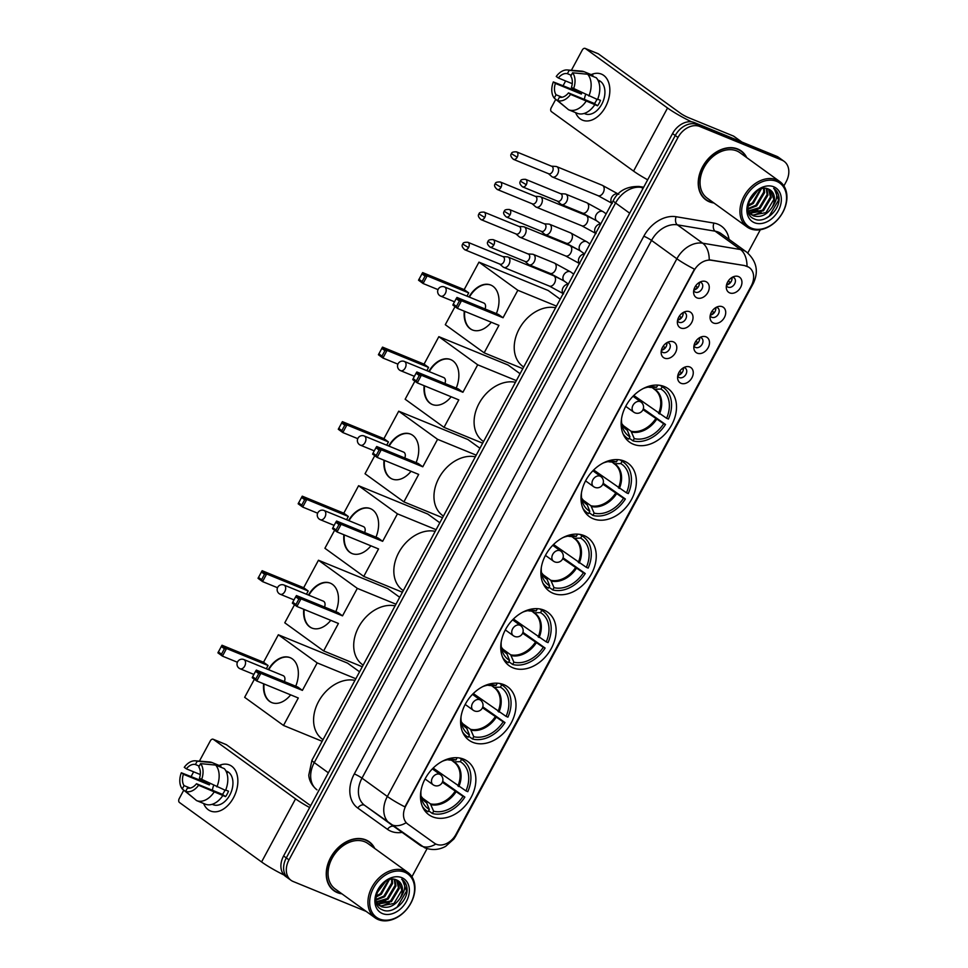 <?xml version="1.0" encoding="UTF-8"?>
<svg xmlns="http://www.w3.org/2000/svg" width="968" height="968" viewBox="0 0 968 968"><rect width="100%" height="100%" fill="white"/><g stroke="black" fill="none" stroke-linecap="round" stroke-linejoin="round"><path stroke-width="1.45" d="M503.832 684.654A32.972 24.466 125.9 0 0 466.842 701.57A32.972 24.466 125.9 0 0 468.972 740.205A32.972 24.466 125.9 0 0 472.783 742.323A32.972 24.466 125.9 0 0 509.773 725.407A32.972 24.466 125.9 0 0 507.643 686.772A32.972 24.466 125.9 0 0 503.832 684.654M624.215 461.083A32.972 24.466 125.9 0 0 587.225 477.998A32.972 24.466 125.9 0 0 589.355 516.622A32.972 24.466 125.9 0 0 593.166 518.739A32.972 24.466 125.9 0 0 630.144 501.835A32.972 24.466 125.9 0 0 628.026 463.2A32.972 24.466 125.9 0 0 624.215 461.083M584.091 535.606A32.972 24.466 125.9 0 0 547.101 552.522A32.972 24.466 125.9 0 0 549.219 591.145A32.972 24.466 125.9 0 0 553.043 593.275A32.972 24.466 125.9 0 0 590.02 576.359A32.972 24.466 125.9 0 0 587.903 537.724A32.972 24.466 125.9 0 0 584.091 535.606M543.956 610.13A32.972 24.466 125.9 0 0 506.978 627.046A32.972 24.466 125.9 0 0 509.095 665.669A32.972 24.466 125.9 0 0 512.907 667.799A32.972 24.466 125.9 0 0 549.897 650.883A32.972 24.466 125.9 0 0 547.779 612.248A32.972 24.466 125.9 0 0 543.956 610.13M463.708 759.178A32.972 24.466 125.9 0 0 426.719 776.094A32.972 24.466 125.9 0 0 428.836 814.729A32.972 24.466 125.9 0 0 432.66 816.847A32.972 24.466 125.9 0 0 469.637 799.931A32.972 24.466 125.9 0 0 467.52 761.296A32.972 24.466 125.9 0 0 463.708 759.178M664.338 386.559A32.972 24.466 125.9 0 0 627.361 403.474A32.972 24.466 125.9 0 0 629.478 442.098A32.972 24.466 125.9 0 0 633.29 444.215A32.972 24.466 125.9 0 0 670.279 427.311A32.972 24.466 125.9 0 0 668.15 388.676A32.972 24.466 125.9 0 0 664.338 386.559M680.806 328.031A9.329 6.921 -54.1 0 1 677.382 322.828A9.329 6.921 -54.1 0 1 685.562 311.527A9.329 6.921 -54.1 0 1 689.591 311.72A9.329 6.921 -54.1 0 1 691.684 322.538A9.329 6.921 -54.1 0 1 680.806 328.031M677.491 320.686A5.602 4.15 125.9 0 0 678.532 321.969A5.602 4.15 125.9 0 0 679.185 322.32A5.602 4.15 125.9 0 0 685.465 319.452A5.602 4.15 125.9 0 0 685.102 312.894A5.602 4.15 125.9 0 0 684.449 312.531A5.602 4.15 125.9 0 0 683.553 312.301M664.58 358.172A9.329 6.921 -54.1 0 1 661.156 352.969A9.329 6.921 -54.1 0 1 669.336 341.668A9.329 6.921 -54.1 0 1 673.365 341.849A9.329 6.921 -54.1 0 1 675.458 352.667A9.329 6.921 -54.1 0 1 664.58 358.172M661.265 350.815A5.602 4.15 125.9 0 0 662.306 352.098A5.602 4.15 125.9 0 0 662.959 352.461A5.602 4.15 125.9 0 0 669.239 349.593A5.602 4.15 125.9 0 0 668.876 343.035A5.602 4.15 125.9 0 0 668.222 342.672A5.602 4.15 125.9 0 0 667.327 342.442M697.033 297.902A9.329 6.921 -54.1 0 1 693.608 292.699A9.329 6.921 -54.1 0 1 701.788 281.385A9.329 6.921 -54.1 0 1 705.817 281.579A9.329 6.921 -54.1 0 1 707.91 292.397A9.329 6.921 -54.1 0 1 697.033 297.902M693.717 290.545A5.602 4.15 125.9 0 0 694.758 291.828A5.602 4.15 125.9 0 0 695.411 292.191A5.602 4.15 125.9 0 0 701.691 289.311A5.602 4.15 125.9 0 0 701.328 282.753A5.602 4.15 125.9 0 0 700.675 282.402A5.602 4.15 125.9 0 0 699.791 282.172M713.489 323.034A9.329 6.921 -54.1 0 1 710.064 317.831A9.329 6.921 -54.1 0 1 718.256 306.529A9.329 6.921 -54.1 0 1 722.273 306.711A9.329 6.921 -54.1 0 1 724.379 317.528A9.329 6.921 -54.1 0 1 713.489 323.034M710.185 315.677A5.602 4.15 125.9 0 0 711.226 316.959A5.602 4.15 125.9 0 0 711.867 317.322A5.602 4.15 125.9 0 0 718.147 314.455A5.602 4.15 125.9 0 0 717.784 307.897A5.602 4.15 125.9 0 0 717.143 307.534A5.602 4.15 125.9 0 0 716.247 307.304M697.262 353.175A9.329 6.921 -54.1 0 1 693.838 347.96A9.329 6.921 -54.1 0 1 702.03 336.658A9.329 6.921 -54.1 0 1 706.047 336.852A9.329 6.921 -54.1 0 1 708.153 347.669A9.329 6.921 -54.1 0 1 697.262 353.175M693.959 345.818A5.602 4.15 125.9 0 0 695 347.101A5.602 4.15 125.9 0 0 695.641 347.464A5.602 4.15 125.9 0 0 701.921 344.584A5.602 4.15 125.9 0 0 701.558 338.026A5.602 4.15 125.9 0 0 700.917 337.663A5.602 4.15 125.9 0 0 700.021 337.445M681.036 383.304A9.329 6.921 -54.1 0 1 677.612 378.101A9.329 6.921 -54.1 0 1 685.804 366.799A9.329 6.921 -54.1 0 1 689.821 366.981A9.329 6.921 -54.1 0 1 691.914 377.798A9.329 6.921 -54.1 0 1 681.036 383.304M677.733 375.959A5.602 4.15 125.9 0 0 678.762 377.23A5.602 4.15 125.9 0 0 679.415 377.593A5.602 4.15 125.9 0 0 685.695 374.725A5.602 4.15 125.9 0 0 685.332 368.167A5.602 4.15 125.9 0 0 684.691 367.804A5.602 4.15 125.9 0 0 683.795 367.574M729.715 292.893A9.329 6.921 -54.1 0 1 726.29 287.69A9.329 6.921 -54.1 0 1 734.482 276.388A9.329 6.921 -54.1 0 1 738.499 276.582A9.329 6.921 -54.1 0 1 740.605 287.399A9.329 6.921 -54.1 0 1 729.715 292.893M726.411 285.548A5.602 4.15 125.9 0 0 727.452 286.831A5.602 4.15 125.9 0 0 728.093 287.181A5.602 4.15 125.9 0 0 734.373 284.314A5.602 4.15 125.9 0 0 734.01 277.755A5.602 4.15 125.9 0 0 733.369 277.392A5.602 4.15 125.9 0 0 732.474 277.163M745.287 265.946A16.795 12.463 -54.1 0 1 747.441 266.563A16.795 12.463 -54.1 0 1 749.377 267.64A16.795 12.463 -54.1 0 1 751.204 286.032L455.964 834.355A16.795 12.463 -54.1 0 1 434.463 843.213L407.794 824.083A16.795 12.463 -54.1 0 1 407.758 824.058A16.795 12.463 -54.1 0 1 405.931 805.666L693.947 270.774A16.795 12.463 -54.1 0 1 711.383 260.259L744.803 265.595L748.808 267.228M731.965 277.453A5.602 4.15 -54.1 0 1 726.52 284.967M683.275 367.864A5.602 4.15 -54.1 0 1 677.842 375.378M699.501 337.735A5.602 4.15 -54.1 0 1 694.068 345.237M715.727 307.594A5.602 4.15 -54.1 0 1 710.294 315.108M699.271 282.462A5.602 4.15 -54.1 0 1 693.838 289.964M666.819 342.733A5.602 4.15 -54.1 0 1 661.386 350.247M683.045 312.591A5.602 4.15 -54.1 0 1 677.612 320.106M746.739 157.627A30.177 22.397 125.9 0 0 741.258 150.96A30.177 22.397 125.9 0 0 737.761 149.024A30.177 22.397 125.9 0 0 703.918 164.499A30.177 22.397 125.9 0 0 705.866 199.844A30.177 22.397 125.9 0 0 709.35 201.792A30.177 22.397 125.9 0 0 713.9 202.977M704.559 198.803A30.177 22.397 125.9 0 0 705.938 199.517M374.761 848.476A30.177 22.397 125.9 0 0 369.268 841.809A30.177 22.397 125.9 0 0 365.783 839.873A30.177 22.397 125.9 0 0 331.939 855.349A30.177 22.397 125.9 0 0 333.875 890.693A30.177 22.397 125.9 0 0 337.372 892.641A30.177 22.397 125.9 0 0 341.922 893.827M332.581 889.652A30.177 22.397 125.9 0 0 333.96 890.366M783.911 185.917L786.137 181.778A18.67 13.854 125.9 0 0 784.104 161.341L778.695 157.433A18.67 13.854 125.9 0 0 776.542 156.235L694.334 122.561A18.67 13.854 125.9 0 0 672.566 133.56L283.588 855.966L286.298 857.926A18.67 13.854 125.9 0 0 288.331 878.363A18.67 13.854 125.9 0 1 286.298 857.926L675.265 135.52L286.298 857.926L288.996 859.874A18.67 13.854 125.9 0 0 291.029 880.311A18.67 13.854 125.9 0 0 293.195 881.509L366.219 911.42M694.334 122.561L697.033 124.521A18.67 13.854 125.9 0 0 675.265 135.52A18.67 13.854 125.9 0 1 697.033 124.521L779.24 158.183L697.033 124.521L699.743 126.481A18.67 13.854 125.9 0 0 677.975 137.48L288.996 859.874M781.394 159.393A18.67 13.854 125.9 0 0 779.24 158.183A18.67 13.854 125.9 0 1 781.394 159.393M407.758 824.058L406.124 822.715A21.78 14.605 125.6 0 1 390.14 823.792A21.78 14.605 125.6 0 1 390.104 823.768A24.89 18.465 -54.1 0 1 390.056 823.732A24.89 18.465 -54.1 0 1 387.345 796.482A21.78 2.589 -151.7 0 0 404.914 806.876L694.455 269.164A21.78 2.589 28.3 0 1 676.874 258.771A24.89 18.465 -54.1 0 1 702.707 243.198A21.78 13.697 99.5 0 1 709.229 259.787L744.803 265.595M411.92 876.766L427.094 848.597M747.792 252.999L760.316 229.743M784.104 161.341A18.67 13.854 125.9 0 0 781.938 160.143L699.743 126.481M368.989 841.991A30.177 22.397 125.9 0 0 367.876 840.902M740.968 151.141A30.177 22.397 125.9 0 0 739.855 150.052M283.588 855.966A18.67 13.854 125.9 0 0 285.62 876.403L291.029 880.311M591.158 74.621A24.89 16.42 112.3 0 1 608.061 81.01A24.89 16.42 112.3 0 1 605.484 106.916A24.89 16.42 112.3 0 1 575.597 112.615A24.89 16.42 112.3 0 0 582.53 120.165A24.89 16.42 112.3 0 0 605.484 106.916A24.89 16.42 112.3 0 0 601.394 74.1A24.89 16.42 112.3 0 0 591.158 74.621M691.563 121.823A24.89 2.952 -151.7 0 1 667.545 108.005L585.434 48.557A3.11 2.057 -67.7 0 0 585.144 48.4A3.11 2.057 -67.7 0 0 582.276 50.058L571.386 70.289M647.665 179.806A24.89 2.952 -151.7 0 1 633.568 171.106L551.457 111.659A3.11 2.057 -67.7 0 1 551.228 107.714L555.741 99.353M576.674 91.161A24.89 16.42 112.3 0 1 576.928 90.532A24.89 16.42 112.3 0 0 576.674 91.161M563.303 85.293L565.639 80.973M597.813 53.627A3.11 2.057 112.3 0 1 598.127 53.712A3.11 2.057 112.3 0 1 598.418 53.881L680.528 113.317A6.219 0.738 28.3 0 0 688.224 117.539L733.466 136.065A3.11 2.311 -54.1 0 1 733.817 136.258L741.875 142.03M572.257 83.684L558.33 77.984A12.439 8.216 112.3 0 1 567.393 73.689L571.241 75.262M587.636 74.234L572.572 72.781L570.769 76.133A12.439 8.216 112.3 0 1 571.41 87.459L597.522 99.559A20.534 13.552 112.3 0 0 596.288 77.779L587.636 74.234A20.534 13.552 112.3 0 1 588.871 96.013M597.679 99.196L600.487 100.345A18.041 11.906 112.3 0 1 599.168 103.165A18.041 11.906 112.3 0 1 597.558 105.778L570.563 94.404L568.482 92.892L594.449 103.528A12.439 8.216 -67.7 0 0 596.131 100.962A12.439 8.216 -67.7 0 0 596.917 99.305M562.118 97.236L556.043 94.755L554.24 98.095A16.178 10.672 112.3 0 1 553.321 81.917L578.247 91.803A18.041 11.906 112.3 0 1 578.477 91.246M597.861 80.054L598.805 80.441A18.041 11.906 112.3 0 1 601.757 104.229A18.041 11.906 112.3 0 1 585.12 113.837L584.188 113.45M594.594 105.004A20.534 13.552 112.3 0 1 577.255 113.304A20.534 13.552 112.3 0 1 577.182 113.268L568.688 109.795M585.942 101.458A20.534 13.552 112.3 0 1 568.603 109.759A20.534 13.552 112.3 0 1 568.519 109.723L557.629 100.539L559.431 97.199A12.439 8.216 112.3 0 0 568.482 92.892M554.24 98.095L566.062 107.654M572.572 72.781A16.178 10.672 112.3 0 1 573.492 88.959M570.563 94.404A16.178 10.672 112.3 0 1 557.629 100.539M556.043 94.755A12.439 8.216 112.3 0 1 555.402 83.417L581.357 94.053A12.439 8.216 -67.7 0 1 581.841 92.795M553.321 81.917L555.402 83.417M598.067 80.453A18.041 11.906 112.3 0 1 599.422 81.76L598.49 81.373M592.743 75.262A20.534 13.552 112.3 0 1 592.827 75.298A20.534 13.552 112.3 0 1 592.912 75.335L584.249 71.789L569.196 70.337L567.393 73.689M592.44 76.206L592.912 75.335M558.33 77.984L556.249 76.484A16.178 10.672 112.3 0 1 567.381 69.962L581.441 71.112A20.534 13.552 112.3 0 1 584.176 71.753A20.534 13.552 112.3 0 1 584.249 71.789M567.381 69.962A16.178 10.672 112.3 0 1 569.196 70.337M584.406 99.414A12.439 8.216 112.3 0 1 585.664 94.549M578.247 91.803L581.357 94.053M594.449 103.528L597.558 105.778M751.507 228.158A26.753 19.856 125.9 0 0 782.713 212.379A26.753 19.856 125.9 0 0 776.699 181.367A26.753 19.856 125.9 0 0 745.505 197.145A26.753 19.856 125.9 0 0 751.507 228.158M750.248 228.751A27.999 20.776 125.9 0 0 781.648 214.388A27.999 20.776 125.9 0 0 779.845 181.597A27.999 20.776 125.9 0 0 776.614 179.794A27.999 20.776 125.9 0 0 745.215 194.157A27.999 20.776 125.9 0 0 747.006 226.948A27.999 20.776 125.9 0 0 750.248 228.751M779.845 181.597L739.975 152.726A27.999 20.776 125.9 0 0 736.745 150.923A27.999 20.776 125.9 0 0 705.333 165.286A27.999 20.776 125.9 0 0 707.136 198.089L747.006 226.948M746.231 157.252A29.863 22.155 125.9 0 0 741.077 151.214A29.863 22.155 125.9 0 0 737.616 149.29A29.863 22.155 125.9 0 0 704.123 164.608A29.863 22.155 125.9 0 0 706.047 199.602A29.863 22.155 125.9 0 0 709.496 201.513A29.863 22.155 125.9 0 0 713.38 202.602M769.064 189.341L771.315 197.581L763.437 210.782L749.776 213.299M772.198 207.225A15.561 11.543 125.9 0 0 770.504 190.188A15.561 11.543 125.9 0 0 768.713 189.196C754.725 182.105 738.85 213.262 754.217 218.889C764.236 224.31 780.184 210.213 779.058 197.883C778.623 193.539 776.82 190.357 773.65 188.349C778.139 193.14 777.655 199.432 772.198 207.225C766.837 215.017 760.509 217.873 753.225 215.779L748.276 211.109M770.467 190.164L773.855 199.42L765.966 212.609L752.378 215.174L750.914 214.4M751.325 214.714L748.615 212.319M757.121 190.986L749.026 201.622M755.633 192.1L749.728 199.868M761.259 188.966L753.298 203.437L748.01 206.184M760.364 189.28L752.451 202.832L748.119 205.24M764.321 188.397L764.563 192.692L756.673 205.881L747.998 209.257M763.619 188.457L763.716 192.088L755.826 205.276L747.949 208.568M766.862 188.591L767.939 195.137L760.049 208.338L748.494 211.508M766.269 188.482L767.092 194.532L759.215 207.721L748.252 211M768.544 189.123L770.467 196.976L762.59 210.165L749.426 212.887M773.771 186.812A20.534 15.234 125.9 0 0 749.825 198.912A20.534 15.234 125.9 0 0 754.435 222.713A20.534 15.234 125.9 0 0 778.381 210.613A20.534 15.234 125.9 0 0 773.771 186.812M774.327 188.796L773.65 188.349M774.376 188.833L778.575 200.158L769.1 216.287L764.95 218.804M761.175 212.234L753.068 215.428M757.799 209.79L749.692 212.984M757.581 190.684L748.821 202.239M621.565 418.491A28.495 21.139 125.9 0 0 622.279 426.319A28.495 21.139 125.9 0 0 629.938 436.822L627.3 430.252L625.304 428.437M643.321 408.762L665.5 424.48A31.109 23.087 125.9 0 1 633.024 440.888L629.224 438.141M623.077 433.93A31.109 23.087 125.9 0 0 627.191 438.141A31.109 23.087 125.9 0 0 628.704 439.121L629.938 436.822M633.024 440.888L634.27 438.589A28.495 21.139 125.9 0 0 663.673 423.73L665.5 424.48M657.792 385.107L656.606 387.297A28.495 21.139 125.9 0 0 650.907 386.776A28.495 21.139 125.9 0 0 643.248 388.531M663.673 423.73L642.982 409.658M622.46 425.025L631.051 431.244L634.27 438.589M648.197 387.091A24.684 18.319 125.9 0 1 650.363 387.43L656.606 387.297M555.584 307.763A34.219 25.398 125.9 0 0 519.465 328.43A34.219 25.398 125.9 0 0 522.889 366.461L523.676 367.029M660.273 385.397L662.173 386.764A31.109 23.087 125.9 0 1 663.685 387.744A31.109 23.087 125.9 0 1 668.428 419.035L666.601 418.285A28.495 21.139 125.9 0 0 660.938 389.063L662.173 386.764M633.798 395.452L666.601 418.285M660.938 389.063L654.683 389.209L651.706 387.406M659.486 413.977A24.684 18.319 125.9 0 0 654.683 389.209L653.836 388.942M491.296 322.235A24.273 16.008 112.3 0 1 472.36 329.943A24.273 16.008 112.3 0 1 464.277 311.164M438.02 289.626L423.076 283.503L418.539 280.224L422.641 272.601L464.18 289.613L478.966 262.147L548.191 290.497L560.206 299.197M522.793 368.663L484.145 352.836L445.292 324.704L455.021 306.626M468.948 296.946A24.273 16.008 112.3 0 1 490.752 285.04A24.273 16.008 112.3 0 1 496.366 313.596M464.18 289.613L468.706 292.893L466.963 296.135M484.145 352.836L498.931 325.369L457.404 308.356L452.879 305.077L453.266 304.121L456.448 306.42L457.404 308.356L461.506 300.733L459.376 300.975L456.448 306.42M503.033 317.746L498.508 314.467L456.969 297.454L461.506 300.733L503.033 317.746L517.832 290.279L478.966 262.147M517.832 290.279L556.479 306.106M422.641 272.601L427.166 275.88L468.706 292.893M421.866 273.823L425.049 276.122L427.166 275.88L423.076 283.503L422.121 281.567L425.049 276.122M418.938 279.268L422.121 281.567M459.376 300.975L456.194 298.676L453.266 304.121M456.969 297.454L456.194 298.676M485.016 308.949A4.973 3.279 -67.7 0 0 484.339 303.311A4.973 3.279 -67.7 0 0 483.879 303.057L444.506 286.939A4.973 3.279 112.3 0 1 444.965 287.193A4.973 3.279 112.3 0 1 445.316 293.498A4.973 3.279 112.3 0 1 440.73 296.147A4.973 3.279 112.3 0 1 440.271 295.893M472.578 330.027A24.273 16.008 112.3 0 1 470.569 328.878A24.273 16.008 112.3 0 1 464.7 311.345M469.371 297.128A24.273 16.008 112.3 0 1 490.97 285.124M581.429 493.014A28.495 21.139 125.9 0 0 582.155 500.843A28.495 21.139 125.9 0 0 589.814 511.346L587.177 504.776L585.168 502.961M603.185 483.286L625.364 499.004A31.109 23.087 125.9 0 1 592.9 515.412L589.101 512.665M582.954 508.454A31.109 23.087 125.9 0 0 587.068 512.665A31.109 23.087 125.9 0 0 588.58 513.645L589.814 511.346M592.9 515.412L594.134 513.125A28.495 21.139 125.9 0 0 623.537 498.254L625.364 499.004M617.657 459.631L616.483 461.821A28.495 21.139 125.9 0 0 610.784 461.3A28.495 21.139 125.9 0 0 603.125 463.055M623.537 498.254L602.858 484.181M582.325 499.548L590.928 505.768L594.134 513.125M608.073 461.615A24.684 18.319 125.9 0 1 610.227 461.954L616.483 461.821M515.46 382.287A34.219 25.398 125.9 0 0 479.341 402.954A34.219 25.398 125.9 0 0 482.754 440.997L483.54 441.565M620.149 459.921L622.049 461.288A31.109 23.087 125.9 0 1 623.549 462.268A31.109 23.087 125.9 0 1 628.305 493.559L626.477 492.821A28.495 21.139 125.9 0 0 620.803 463.587L622.049 461.288M593.674 469.976L626.477 492.821M620.803 463.587L614.559 463.732L611.57 461.93M619.363 488.501A24.684 18.319 125.9 0 0 614.559 463.732L613.7 463.466M451.173 396.759A24.273 16.008 112.3 0 1 432.236 404.467A24.273 16.008 112.3 0 1 424.141 385.688M397.896 364.149L382.941 358.027L378.415 354.748L382.517 347.125L424.057 364.137L438.843 336.67L508.067 365.021L520.07 373.721M482.669 443.187L444.022 427.36L405.156 399.227L414.897 381.15M428.812 371.47A24.273 16.008 112.3 0 1 450.628 359.564A24.273 16.008 112.3 0 1 456.231 388.12M424.057 364.137L428.582 367.416L426.84 370.659M444.022 427.36L458.808 399.893L417.269 382.88L412.743 379.601L413.142 378.645L416.313 380.944L417.269 382.88L421.37 375.257L419.253 375.511L416.313 380.944M462.91 392.27L458.384 388.991L416.845 371.978L421.37 375.257L462.91 392.27L477.696 364.803L438.843 336.67M477.696 364.803L516.355 380.63M382.517 347.125L387.043 350.404L428.582 367.416M381.743 348.347L384.913 350.646L387.043 350.404L382.941 358.027L381.985 356.091L384.913 350.646M378.815 353.792L381.985 356.091M419.253 375.511L416.071 373.212L413.142 378.645M416.845 371.978L416.071 373.212M444.893 383.473A4.973 3.279 -67.7 0 0 444.203 377.847A4.973 3.279 -67.7 0 0 443.755 377.581L404.382 361.463A4.973 3.279 112.3 0 1 404.83 361.717A4.973 3.279 112.3 0 1 405.193 368.021A4.973 3.279 112.3 0 1 400.607 370.671A4.973 3.279 112.3 0 1 400.147 370.417M432.454 404.564A24.273 16.008 112.3 0 1 430.445 403.402A24.273 16.008 112.3 0 1 424.577 385.869M429.248 371.651A24.273 16.008 112.3 0 1 450.846 359.648M541.306 567.538A28.495 21.139 125.9 0 0 542.032 575.367A28.495 21.139 125.9 0 0 549.691 585.87L547.053 579.3L545.044 577.485M563.061 557.81L585.241 573.528A31.109 23.087 125.9 0 1 552.776 589.936L548.977 587.189M542.818 582.978A31.109 23.087 125.9 0 0 546.944 587.189A31.109 23.087 125.9 0 0 548.445 588.169L549.691 585.87M552.776 589.936L554.011 587.649A28.495 21.139 125.9 0 0 583.414 572.778L585.241 573.528M577.533 534.154L576.359 536.345A28.495 21.139 125.9 0 0 570.66 535.824A28.495 21.139 125.9 0 0 563.001 537.579M583.414 572.778L562.735 558.705M542.201 574.072L550.804 580.292L554.011 587.649M569.741 536.453L567.901 536.151A24.684 18.319 125.9 0 1 570.104 536.478L576.359 536.345M475.336 456.811A34.219 25.398 125.9 0 0 439.218 477.478A34.219 25.398 125.9 0 0 442.63 515.52L443.417 516.089M580.014 534.445L581.913 535.812A31.109 23.087 125.9 0 1 583.426 536.792A31.109 23.087 125.9 0 1 588.169 568.083L586.342 567.345A28.495 21.139 125.9 0 0 580.679 538.111L581.913 535.812M553.551 544.5L586.342 567.345M580.679 538.111L574.435 538.256L571.447 536.453M579.227 563.025A24.684 18.319 125.9 0 0 574.435 538.256L573.576 537.99M411.049 471.283A24.273 16.008 112.3 0 1 392.101 478.991A24.273 16.008 112.3 0 1 384.018 460.211M357.773 438.673L342.817 432.551L338.292 429.272L342.394 421.649L383.921 438.661L398.719 411.194L467.943 439.545L479.946 448.244M442.533 517.711L403.886 501.884L365.033 473.751L374.761 455.674M388.688 445.994A24.273 16.008 112.3 0 1 410.505 434.087A24.273 16.008 112.3 0 1 416.107 462.644M383.921 438.661L388.446 441.94L386.704 445.183M403.886 501.884L418.684 474.417L377.145 457.404L372.619 454.125L373.019 453.169L376.189 455.468L377.145 457.404L381.247 449.781L379.117 450.035L376.189 455.468M422.786 466.794L418.249 463.515L376.721 446.514L381.247 449.781L422.786 466.794L437.572 439.327L398.719 411.194M437.572 439.327L476.22 455.154M342.394 421.649L346.919 424.928L388.446 441.94M341.619 422.871L344.789 425.182L346.919 424.928L342.817 432.551L341.861 430.615L344.789 425.182M338.679 428.316L341.861 430.615M379.117 450.035L375.947 447.736L373.019 453.169M376.721 446.514L375.947 447.736M404.757 457.997A4.973 3.279 -67.7 0 0 404.079 452.371A4.973 3.279 -67.7 0 0 403.62 452.116L364.246 435.987A4.973 3.279 112.3 0 1 364.706 436.241A4.973 3.279 112.3 0 1 365.069 442.545A4.973 3.279 112.3 0 1 360.471 445.195A4.973 3.279 112.3 0 1 360.023 444.941M392.318 479.087A24.273 16.008 112.3 0 1 390.31 477.938A24.273 16.008 112.3 0 1 384.453 460.393M389.124 446.175A24.273 16.008 112.3 0 1 410.71 434.172M501.182 642.062A28.495 21.139 125.9 0 0 501.908 649.891A28.495 21.139 125.9 0 0 509.555 660.394L506.917 653.823L504.921 652.009M522.938 632.334L545.117 648.052A31.109 23.087 125.9 0 1 512.653 664.471L508.853 661.713M502.694 657.502A31.109 23.087 125.9 0 0 506.809 661.713A31.109 23.087 125.9 0 0 508.321 662.693L509.555 660.394M512.653 664.471L513.887 662.173A28.495 21.139 125.9 0 0 543.29 647.302L545.117 648.052M537.409 608.678L536.224 610.869A28.495 21.139 125.9 0 0 530.537 610.348A28.495 21.139 125.9 0 0 522.865 612.103M543.29 647.302L522.599 633.229M502.077 648.596L510.668 654.816L513.887 662.173M527.814 610.663A24.684 18.319 125.9 0 1 529.98 611.014L536.224 610.869M435.201 531.335A34.219 25.398 125.9 0 0 399.082 552.002A34.219 25.398 125.9 0 0 402.506 590.044L403.293 590.613M539.89 608.969L541.79 610.336A31.109 23.087 125.9 0 1 543.302 611.316A31.109 23.087 125.9 0 1 548.045 642.619L546.218 641.869A28.495 21.139 125.9 0 0 540.555 612.635L541.79 610.336M513.415 619.024L546.218 641.869M540.555 612.635L534.3 612.78L531.323 610.977M539.103 637.549A24.684 18.319 125.9 0 0 534.3 612.78L533.453 612.514M370.913 545.807A24.273 16.008 112.3 0 1 351.977 553.527A24.273 16.008 112.3 0 1 343.894 534.735M317.637 513.197L302.694 507.075L298.156 503.796L302.258 496.173L343.797 513.185L358.584 485.718L427.82 514.068L439.823 522.768M402.41 592.235L363.762 576.408L324.909 548.275L334.638 530.198M348.565 520.518A24.273 16.008 112.3 0 1 370.369 508.611A24.273 16.008 112.3 0 1 375.983 537.167M343.797 513.185L348.323 516.464L346.58 519.707M363.762 576.408L378.548 548.941L337.021 531.928L332.496 528.649L332.883 527.693L336.065 529.992L337.021 531.928L341.123 524.305L338.994 524.559L336.065 529.992M382.65 541.318L378.125 538.051L336.586 521.038L341.123 524.305L382.65 541.318L397.449 513.851L358.584 485.718M397.449 513.851L436.096 529.678M302.258 496.173L306.796 499.452L348.323 516.464M301.484 497.407L304.666 499.706L306.796 499.452L302.694 507.075L301.738 505.139L304.666 499.706M298.555 502.84L301.738 505.139M338.994 524.559L335.811 522.26L332.883 527.693M336.586 521.038L335.811 522.26M364.634 532.521A4.973 3.279 -67.7 0 0 363.956 526.894A4.973 3.279 -67.7 0 0 363.496 526.64L324.123 510.511A4.973 3.279 112.3 0 1 324.582 510.765A4.973 3.279 112.3 0 1 324.933 517.069A4.973 3.279 112.3 0 1 320.347 519.719A4.973 3.279 112.3 0 1 319.888 519.465M352.195 553.611A24.273 16.008 112.3 0 1 350.186 552.462A24.273 16.008 112.3 0 1 344.318 534.917M348.988 520.699A24.273 16.008 112.3 0 1 370.587 508.696M461.046 716.586A28.495 21.139 125.9 0 0 461.772 724.415A28.495 21.139 125.9 0 0 469.432 734.918L466.794 728.347L464.785 726.532M482.802 706.858L504.994 722.576A31.109 23.087 125.9 0 1 472.517 738.995L468.718 736.237M462.571 732.026A31.109 23.087 125.9 0 0 466.685 736.237A31.109 23.087 125.9 0 0 468.197 737.217L469.432 734.918M472.517 738.995L473.751 736.696A28.495 21.139 125.9 0 0 503.166 721.825L504.994 722.576M497.274 683.202L496.1 685.392A28.495 21.139 125.9 0 0 490.401 684.872A28.495 21.139 125.9 0 0 482.742 686.627M503.166 721.825L482.475 707.753M461.942 723.12L470.545 729.34L473.751 736.696M487.69 685.199A24.684 18.319 125.9 0 1 489.844 685.538L496.1 685.392M395.077 605.859A34.219 25.398 125.9 0 0 358.959 626.526A34.219 25.398 125.9 0 0 362.371 664.568L363.157 665.137M499.766 683.493L501.666 684.86A31.109 23.087 125.9 0 1 503.178 685.84A31.109 23.087 125.9 0 1 507.922 717.143L506.095 716.393A28.495 21.139 125.9 0 0 500.432 687.159L501.666 684.86M473.291 693.548L506.095 716.393M500.432 687.159L494.176 687.304L491.187 685.501M498.98 712.073A24.684 18.319 125.9 0 0 494.176 687.304L493.317 687.05M330.79 620.331A24.273 16.008 112.3 0 1 311.853 628.05A24.273 16.008 112.3 0 1 303.758 609.271M277.513 587.721L262.558 581.599L258.032 578.319L262.134 570.709L303.674 587.721L318.46 560.242L387.684 588.592L399.687 597.292M362.286 666.758L323.639 650.932L284.774 622.799L294.514 604.722M308.429 595.042A24.273 16.008 112.3 0 1 330.245 583.135A24.273 16.008 112.3 0 1 335.848 611.691M303.674 587.721L308.199 590.988L306.457 594.231M323.639 650.932L338.425 623.465L296.886 606.452L292.36 603.173L292.76 602.217L295.942 604.516L296.886 606.452L300.988 598.841L298.87 599.083L295.942 604.516M342.527 615.854L338.001 612.575L296.462 595.562L300.988 598.841L342.527 615.854L357.313 588.375L318.46 560.242M357.313 588.375L395.972 604.201M262.134 570.709L266.66 573.976L308.199 590.988M261.36 571.931L264.53 574.23L266.66 573.976L262.558 581.599L261.602 579.663L264.53 574.23M258.432 577.364L261.602 579.663M298.87 599.083L295.688 596.784L292.76 602.217M296.462 595.562L295.688 596.784M324.51 607.045A4.973 3.279 -67.7 0 0 323.82 601.418A4.973 3.279 -67.7 0 0 323.373 601.164L283.999 585.035A4.973 3.279 112.3 0 1 284.447 585.289A4.973 3.279 112.3 0 1 284.81 591.593A4.973 3.279 112.3 0 1 280.224 594.243A4.973 3.279 112.3 0 1 279.764 593.989M312.071 628.135A24.273 16.008 112.3 0 1 310.062 626.986A24.273 16.008 112.3 0 1 304.194 609.441M308.865 595.223A24.273 16.008 112.3 0 1 330.463 583.22M420.923 791.11A28.495 21.139 125.9 0 0 421.649 798.939A28.495 21.139 125.9 0 0 429.308 809.442L426.67 802.871L424.662 801.056M442.679 781.382L464.858 797.1A31.109 23.087 125.9 0 1 432.394 813.519L428.594 810.76M422.435 806.55A31.109 23.087 125.9 0 0 426.561 810.76A31.109 23.087 125.9 0 0 428.062 811.741L429.308 809.442M432.394 813.519L433.628 811.22A28.495 21.139 125.9 0 0 463.031 796.349L464.858 797.1M457.15 757.726L455.976 759.916A28.495 21.139 125.9 0 0 450.277 759.396A28.495 21.139 125.9 0 0 442.618 761.15M463.031 796.349L442.352 782.277M421.818 797.644L430.421 803.864L433.628 811.22M447.555 759.723A24.684 18.319 125.9 0 1 449.721 760.061L455.976 759.916M354.954 680.383A34.219 25.398 125.9 0 0 318.835 701.05A34.219 25.398 125.9 0 0 322.247 739.092L323.034 739.661M459.631 758.017L461.53 759.384A31.109 23.087 125.9 0 1 463.043 760.364A31.109 23.087 125.9 0 1 467.786 791.667L465.959 790.916A28.495 21.139 125.9 0 0 460.296 761.683L461.53 759.384M433.168 768.072L465.959 790.916M460.296 761.683L454.053 761.828L451.064 760.025M458.844 786.609A24.684 18.319 125.9 0 0 454.053 761.828L453.193 761.574M290.666 694.855A24.273 16.008 112.3 0 1 271.718 702.574A24.273 16.008 112.3 0 1 263.635 683.795M237.39 662.245L222.434 656.122L217.909 652.843L222.011 645.232L263.538 662.245L278.336 634.766L347.56 663.128L359.564 671.816M322.162 741.294L283.503 725.455L244.65 697.323L254.378 679.258M268.305 669.566A24.273 16.008 112.3 0 1 290.122 657.659A24.273 16.008 112.3 0 1 295.724 686.215M263.538 662.245L268.076 665.512L266.321 668.755M283.503 725.455L298.301 697.989L256.762 680.976L252.237 677.697L252.636 676.741L255.806 679.04L256.762 680.976L260.864 673.365L258.734 673.607L255.806 679.04M302.403 690.378L297.878 687.099L256.339 670.086L260.864 673.365L302.403 690.378L317.189 662.899L278.336 634.766M317.189 662.899L355.837 678.737M222.011 645.232L226.536 648.512L268.076 665.512M221.236 646.455L224.407 648.754L226.536 648.512L222.434 656.122L221.478 654.186L224.407 648.754M218.308 651.887L221.478 654.186M258.734 673.607L255.564 671.308L252.636 676.741M256.339 670.086L255.564 671.308M284.374 681.569A4.973 3.279 -67.7 0 0 283.697 675.942A4.973 3.279 -67.7 0 0 283.237 675.688L243.863 659.559A4.973 3.279 112.3 0 1 244.323 659.813A4.973 3.279 112.3 0 1 244.686 666.117A4.973 3.279 112.3 0 1 240.1 668.767A4.973 3.279 112.3 0 1 239.641 668.513M271.935 702.659A24.273 16.008 112.3 0 1 269.927 701.51A24.273 16.008 112.3 0 1 264.07 683.965M268.741 669.747A24.273 16.008 112.3 0 1 290.339 657.744M727.391 284.774A9.329 6.921 125.9 0 0 730.126 282.124L728.214 281.083M551.566 176.394A5.602 3.69 -67.7 0 0 551.748 176.551A5.602 3.69 -67.7 0 0 551.929 176.696A5.602 3.69 -67.7 0 0 552.438 176.987A5.602 3.69 -67.7 0 0 557.604 174.01A5.602 3.69 -67.7 0 0 557.205 166.907A5.602 3.69 -67.7 0 0 556.685 166.629A5.602 3.69 -67.7 0 0 555.886 166.448L551.494 166.181M548.336 173.574A4.041 2.674 -67.7 0 0 548.699 173.78A4.041 2.674 -67.7 0 0 552.438 171.626A4.041 2.674 -67.7 0 0 552.147 166.496A4.041 2.674 -67.7 0 0 551.772 166.29L516.549 151.867C513.234 151.698 511.54 152.303 511.455 153.694L517.214 157.203A4.041 2.674 -67.7 0 0 516.549 151.867M730.804 278.264L731.881 278.857A9.329 6.921 125.9 0 0 732.05 278.348M711.165 314.915A9.329 6.921 125.9 0 0 713.9 312.265L711.988 311.212M535.34 206.523A5.602 3.69 -67.7 0 0 535.522 206.692A5.602 3.69 -67.7 0 0 535.703 206.837A5.602 3.69 -67.7 0 0 536.212 207.128A5.602 3.69 -67.7 0 0 541.378 204.139A5.602 3.69 -67.7 0 0 540.979 197.048A5.602 3.69 -67.7 0 0 540.459 196.758A5.602 3.69 -67.7 0 0 539.66 196.577L535.268 196.31M532.11 203.703A4.041 2.674 -67.7 0 0 532.473 203.909A4.041 2.674 -67.7 0 0 536.212 201.755A4.041 2.674 -67.7 0 0 535.909 196.637A4.041 2.674 -67.7 0 0 535.546 196.431L500.323 181.996C497.007 181.827 495.314 182.444 495.229 183.823L500.988 187.332A4.041 2.674 -67.7 0 0 500.323 181.996M714.565 308.405L715.654 308.998A9.329 6.921 125.9 0 0 715.824 308.477M694.939 345.056A9.329 6.921 125.9 0 0 697.674 342.394L695.762 341.353M519.114 236.664A5.602 3.69 -67.7 0 0 519.284 236.821A5.602 3.69 -67.7 0 0 519.477 236.978A5.602 3.69 -67.7 0 0 519.985 237.257A5.602 3.69 -67.7 0 0 525.152 234.28A5.602 3.69 -67.7 0 0 524.741 227.177A5.602 3.69 -67.7 0 0 524.232 226.899A5.602 3.69 -67.7 0 0 523.434 226.718L519.042 226.452M515.884 233.845A4.041 2.674 -67.7 0 0 516.246 234.05A4.041 2.674 -67.7 0 0 519.985 231.897A4.041 2.674 -67.7 0 0 519.683 226.766A4.041 2.674 -67.7 0 0 519.32 226.56L484.097 212.137C480.781 211.968 479.087 212.573 479.003 213.964L484.762 217.473A4.041 2.674 -67.7 0 0 484.097 212.137M698.339 338.534L699.428 339.127A9.329 6.921 125.9 0 0 699.598 338.619M678.713 375.185A9.329 6.921 125.9 0 0 681.448 372.535L679.536 371.494M502.888 266.793A5.602 3.69 -67.7 0 0 503.058 266.962A5.602 3.69 -67.7 0 0 503.251 267.108A5.602 3.69 -67.7 0 0 503.759 267.398A5.602 3.69 -67.7 0 0 508.926 264.421A5.602 3.69 -67.7 0 0 508.515 257.319A5.602 3.69 -67.7 0 0 508.006 257.028A5.602 3.69 -67.7 0 0 507.208 256.847L502.815 256.593M499.657 263.974A4.041 2.674 -67.7 0 0 500.02 264.179A4.041 2.674 -67.7 0 0 503.759 262.038A4.041 2.674 -67.7 0 0 503.457 256.907A4.041 2.674 -67.7 0 0 503.094 256.702L467.871 242.278C464.555 242.109 462.861 242.714 462.777 244.105L468.536 247.602A4.041 2.674 -67.7 0 0 467.871 242.278M682.113 368.675L683.202 369.268A9.329 6.921 125.9 0 0 683.372 368.76M694.709 289.783A9.329 6.921 125.9 0 0 697.444 287.121L695.532 286.08M560.617 203.885A5.602 3.69 -67.7 0 0 560.799 204.054A5.602 3.69 -67.7 0 0 560.98 204.2A5.602 3.69 -67.7 0 0 561.488 204.478A5.602 3.69 -67.7 0 0 566.655 201.501A5.602 3.69 -67.7 0 0 566.256 194.411A5.602 3.69 -67.7 0 0 565.736 194.12A5.602 3.69 -67.7 0 0 564.937 193.939L560.545 193.673M557.386 201.066A4.041 2.674 -67.7 0 0 557.762 201.271A4.041 2.674 -67.7 0 0 561.488 199.118A4.041 2.674 -67.7 0 0 561.198 193.987A4.041 2.674 -67.7 0 0 560.823 193.781L525.6 179.358C522.284 179.189 520.59 179.794 520.506 181.185L526.265 184.694A4.041 2.674 -67.7 0 0 525.6 179.358M698.11 283.273L699.198 283.866A9.329 6.921 125.9 0 0 699.368 283.346M678.483 319.912A9.329 6.921 125.9 0 0 681.218 317.262L679.306 316.221M544.391 234.026A5.602 3.69 -67.7 0 0 544.573 234.183A5.602 3.69 -67.7 0 0 544.754 234.329A5.602 3.69 -67.7 0 0 545.262 234.619A5.602 3.69 -67.7 0 0 550.429 231.642A5.602 3.69 -67.7 0 0 550.03 224.54A5.602 3.69 -67.7 0 0 549.509 224.249A5.602 3.69 -67.7 0 0 548.711 224.08L544.318 223.814M541.16 231.207A4.041 2.674 -67.7 0 0 541.523 231.412A4.041 2.674 -67.7 0 0 545.262 229.259A4.041 2.674 -67.7 0 0 544.972 224.128A4.041 2.674 -67.7 0 0 544.597 223.923L509.374 209.499C506.058 209.33 504.364 209.935 504.28 211.327L510.039 214.835A4.041 2.674 -67.7 0 0 509.374 209.499M681.883 313.402L682.972 313.995A9.329 6.921 125.9 0 0 683.142 313.487M662.257 350.053A9.329 6.921 125.9 0 0 664.992 347.403L663.08 346.363M528.165 264.155A5.602 3.69 -67.7 0 0 528.346 264.325A5.602 3.69 -67.7 0 0 528.528 264.47A5.602 3.69 -67.7 0 0 529.036 264.76A5.602 3.69 -67.7 0 0 534.203 261.771A5.602 3.69 -67.7 0 0 533.804 254.681A5.602 3.69 -67.7 0 0 533.283 254.39A5.602 3.69 -67.7 0 0 532.485 254.209L528.092 253.943M524.934 261.336A4.041 2.674 -67.7 0 0 525.297 261.541A4.041 2.674 -67.7 0 0 529.036 259.388A4.041 2.674 -67.7 0 0 528.734 254.269A4.041 2.674 -67.7 0 0 528.371 254.064L493.148 239.628C489.832 239.459 488.138 240.076 488.053 241.456L493.813 244.964A4.041 2.674 -67.7 0 0 493.148 239.628M665.657 343.543L666.746 344.136A9.329 6.921 125.9 0 0 666.916 343.616M219.179 765.47A24.89 16.42 112.3 0 1 236.083 771.859A24.89 16.42 112.3 0 1 233.494 797.765A24.89 16.42 112.3 0 1 203.607 803.464A24.89 16.42 112.3 0 0 210.552 811.015A24.89 16.42 112.3 0 0 233.494 797.765A24.89 16.42 112.3 0 0 229.416 764.95L229.416 764.95A24.89 16.42 112.3 0 0 219.179 765.47M309.651 807.554A24.89 2.952 -151.7 0 1 295.555 798.854L213.456 739.407A3.11 2.057 -67.7 0 0 213.166 739.25A3.11 2.057 -67.7 0 0 210.298 740.907L199.408 761.138M284.108 875.06A24.89 2.952 -151.7 0 1 261.578 861.956L179.479 802.508A3.11 2.057 -67.7 0 1 179.249 798.564L183.751 790.203M204.684 782.011A24.89 16.42 112.3 0 1 204.938 781.382A24.89 16.42 112.3 0 0 204.684 782.011M191.325 776.142L193.648 771.823M225.834 744.477A3.11 2.057 112.3 0 1 226.149 744.561A3.11 2.057 112.3 0 1 226.427 744.719L308.538 804.166A6.219 0.738 28.3 0 0 310.728 805.582M200.279 774.533L186.34 768.834A12.439 8.216 112.3 0 1 195.403 764.526L199.251 766.111M215.646 765.083L200.582 763.631L198.791 766.983A12.439 8.216 112.3 0 1 199.432 778.308L225.544 790.408A20.534 13.552 112.3 0 0 224.298 768.628L215.646 765.083A20.534 13.552 112.3 0 1 216.892 786.863M225.689 790.045L228.496 791.195A18.041 11.906 112.3 0 1 227.177 794.014A18.041 11.906 112.3 0 1 225.568 796.628L198.585 785.254L196.504 783.741L222.458 794.377A12.439 8.216 -67.7 0 0 224.14 791.812A12.439 8.216 -67.7 0 0 224.927 790.154M190.139 788.085L184.065 785.605L182.262 788.944A16.178 10.672 112.3 0 1 181.343 772.766L206.269 782.652A18.041 11.906 112.3 0 1 206.499 782.096M225.883 770.903L226.814 771.29A18.041 11.906 112.3 0 1 229.779 795.079A18.041 11.906 112.3 0 1 213.142 804.686L212.198 804.299M222.616 795.853A20.534 13.552 112.3 0 1 205.276 804.154A20.534 13.552 112.3 0 1 205.192 804.118L196.71 800.645M213.964 792.308A20.534 13.552 112.3 0 1 196.625 800.609A20.534 13.552 112.3 0 1 196.54 800.572L185.638 791.388L187.441 788.049A12.439 8.216 112.3 0 0 196.504 783.741M182.262 788.944L194.072 798.503M200.582 763.631A16.178 10.672 112.3 0 1 201.513 779.809M198.585 785.254A16.178 10.672 112.3 0 1 185.638 791.388M184.065 785.605A12.439 8.216 112.3 0 1 183.412 774.267L209.378 784.903A12.439 8.216 -67.7 0 1 209.862 783.644M181.343 772.766L183.412 774.267M226.088 771.302A18.041 11.906 112.3 0 1 227.444 772.609L226.5 772.222M220.752 766.111A20.534 13.552 112.3 0 1 220.837 766.148A20.534 13.552 112.3 0 1 220.922 766.184L212.27 762.639L197.206 761.187L195.403 764.526M220.45 767.055L220.922 766.184M186.34 768.834L184.271 767.321A16.178 10.672 112.3 0 1 195.403 760.812L209.451 761.961A20.534 13.552 112.3 0 1 212.186 762.602A20.534 13.552 112.3 0 1 212.27 762.639M195.403 760.812A16.178 10.672 112.3 0 1 197.206 761.187M212.428 790.263A12.439 8.216 112.3 0 1 213.686 785.399M206.269 782.652L209.378 784.903M222.458 794.377L225.568 796.628M379.529 919.007A26.753 19.856 125.9 0 0 410.722 903.229A26.753 19.856 125.9 0 0 404.721 872.216A26.753 19.856 125.9 0 0 373.515 887.995A26.753 19.856 125.9 0 0 379.529 919.007M378.27 919.6A27.999 20.776 125.9 0 0 409.67 905.237A27.999 20.776 125.9 0 0 407.867 872.446A27.999 20.776 125.9 0 0 404.624 870.643A27.999 20.776 125.9 0 0 373.224 885.006A27.999 20.776 125.9 0 0 375.027 917.797A27.999 20.776 125.9 0 0 378.27 919.6M407.867 872.446L367.997 843.576A27.999 20.776 125.9 0 0 364.754 841.773A27.999 20.776 125.9 0 0 333.355 856.135A27.999 20.776 125.9 0 0 335.158 888.939L375.027 917.797M374.241 848.101A29.863 22.155 125.9 0 0 369.086 842.063A29.863 22.155 125.9 0 0 365.638 840.139A29.863 22.155 125.9 0 0 332.145 855.458A29.863 22.155 125.9 0 0 334.057 890.451A29.863 22.155 125.9 0 0 337.517 892.363A29.863 22.155 125.9 0 0 341.401 893.452M397.074 880.19L399.336 888.43L391.447 901.631L377.786 904.148M400.22 898.074A15.561 11.543 125.9 0 0 398.526 881.037A15.561 11.543 125.9 0 0 396.723 880.045C382.747 872.955 366.872 904.112 382.227 909.739C392.246 915.159 408.206 901.063 407.068 888.733C406.645 884.389 404.842 881.207 401.659 879.198C406.161 883.99 405.677 890.282 400.22 898.074C394.847 905.866 388.519 908.722 381.235 906.629L376.298 901.958M398.477 881.013L401.865 890.27L393.988 903.459L380.388 906.012L378.936 905.249M379.347 905.564L376.625 903.168M385.143 881.836L377.036 892.472M383.655 882.949L377.75 890.717M389.269 879.815L381.307 894.287L376.02 897.034M388.386 880.13L380.472 893.682L376.141 896.09M392.342 879.246L392.572 883.542L384.695 896.731L376.007 900.095M391.629 879.307L391.725 882.937L383.848 896.126L375.959 899.417M394.871 879.44L395.96 885.986L388.071 899.175L376.504 902.357M394.279 879.331L395.113 885.381L387.224 898.57L376.274 901.849M396.565 879.972L398.489 887.825L390.6 901.014L377.435 903.737M401.793 877.661A20.534 15.234 125.9 0 0 377.847 889.761A20.534 15.234 125.9 0 0 382.457 913.562A20.534 15.234 125.9 0 0 406.403 901.462A20.534 15.234 125.9 0 0 401.793 877.661M402.337 879.646L401.659 879.198M402.385 879.682L406.584 891.008L397.122 907.137L392.96 909.654M389.196 903.083L381.077 906.278M385.809 900.639L377.701 903.834M385.603 881.533L376.83 893.089M402.131 832.383A31.109 23.087 -54.1 0 1 390.999 831.282A31.109 23.087 -54.1 0 1 387.466 829.322L357.749 808.026A31.109 23.087 -54.1 0 1 354.3 773.916L643.829 236.204A31.109 23.087 -54.1 0 1 676.124 216.735L713.9 223.076A31.109 23.087 -54.1 0 1 729.049 239.362M676.124 216.735A6.219 3.92 -80.5 0 0 677.37 224.842L702.707 243.198L740.484 249.538A24.89 18.465 -54.1 0 1 743.666 250.434A24.89 18.465 -54.1 0 1 746.546 252.031L721.208 233.687A24.89 18.465 125.9 0 0 718.329 232.09A24.89 18.465 125.9 0 0 715.146 231.195L677.37 224.842A24.89 18.465 125.9 0 0 651.537 240.415L361.996 778.139A24.89 18.465 125.9 0 0 364.706 805.388A24.89 18.465 125.9 0 0 364.767 805.424L390.007 823.695M747.006 266.26A21.78 13.697 99.5 0 0 740.484 249.538L715.146 231.195A6.219 3.92 -80.5 0 1 713.9 223.076M454.766 836.328A21.78 2.589 28.3 0 0 455.71 836.086L753.298 283.406A21.78 2.589 -151.7 0 1 752.317 283.648M354.3 773.916A6.219 0.738 28.3 0 1 361.996 778.139L387.345 796.482L676.874 258.771L651.537 240.415A6.219 0.738 28.3 0 0 643.829 236.204M435.842 844.023A21.78 14.605 125.6 0 1 419.858 845.1A21.78 14.605 125.6 0 1 419.822 845.076L390.177 823.816M781.938 160.143L776.542 156.235M677.975 137.48L672.566 133.56M364.742 805.4A6.219 4.175 -54.4 0 0 357.749 808.026M393.649 826.309A6.219 4.175 -54.4 0 0 387.466 829.322M643.393 187.744L641.421 187.405L642.97 188.53M613.276 200.63A12.439 1.476 28.3 0 0 615.575 202.977L314.261 762.59A24.89 18.465 125.9 0 0 316.972 789.84C309.421 783.644 308.877 776.808 308.78 775.114L311.95 760.243L613.276 200.63C618.116 190.926 626.756 186.207 639.207 186.473A12.439 7.829 99.5 0 1 641.421 187.405A24.89 18.465 125.9 0 0 615.575 202.977L629.684 213.202M311.95 760.243A12.439 1.476 28.3 0 0 314.261 762.59L328.37 772.815M633.568 171.106L667.545 108.005M741.488 141.885L733.466 136.065M598.418 53.881L585.434 48.557M733.817 136.258L741.682 141.957M621.734 423.585L625.981 428.969A24.394 18.102 125.9 0 0 626.732 429.477M631.632 432.018A24.684 18.319 125.9 0 0 656.558 419.422M621.746 423.633A24.684 18.319 125.9 0 0 627.3 430.252M631.051 431.244A24.394 18.102 125.9 0 0 655.639 418.817M658.567 413.384A24.394 18.102 125.9 0 0 654.586 389.451A24.394 18.102 125.9 0 0 653.981 389.039M634.403 412.513A6.219 4.622 -54.1 0 1 633.677 412.114A6.219 4.622 -54.1 0 1 632.999 405.302A6.219 4.622 -54.1 0 1 640.259 401.635A6.219 4.622 -54.1 0 1 640.973 402.035L632.999 396.263M581.611 498.109L585.846 503.493A24.394 18.102 125.9 0 0 586.608 504.001M591.509 506.542A24.684 18.319 125.9 0 0 616.434 493.946M581.611 498.157A24.684 18.319 125.9 0 0 587.177 504.776M590.928 505.768A24.394 18.102 125.9 0 0 615.515 493.341M618.443 487.908A24.394 18.102 125.9 0 0 614.462 463.974A24.394 18.102 125.9 0 0 613.845 463.563M594.267 487.037A6.219 4.622 -54.1 0 1 593.553 486.638A6.219 4.622 -54.1 0 1 592.876 479.825A6.219 4.622 -54.1 0 1 600.136 476.159A6.219 4.622 -54.1 0 1 600.85 476.559L592.876 470.787M541.487 572.645L545.722 578.017A24.394 18.102 125.9 0 0 546.472 578.525M551.373 581.066A24.684 18.319 125.9 0 0 576.299 568.47M541.487 572.681A24.684 18.319 125.9 0 0 547.053 579.3M550.804 580.292A24.394 18.102 125.9 0 0 575.379 567.865M578.307 562.432A24.394 18.102 125.9 0 0 574.327 538.498A24.394 18.102 125.9 0 0 573.721 538.087M554.144 561.561A6.219 4.622 -54.1 0 1 553.43 561.162A6.219 4.622 -54.1 0 1 552.752 554.349A6.219 4.622 -54.1 0 1 560 550.683A6.219 4.622 -54.1 0 1 560.726 551.082L552.752 545.311M501.351 647.168L505.599 652.541A24.394 18.102 125.9 0 0 506.349 653.049M511.249 655.59A24.684 18.319 125.9 0 0 536.175 642.994M501.363 647.205A24.684 18.319 125.9 0 0 506.917 653.823M510.668 654.816A24.394 18.102 125.9 0 0 535.256 642.389M538.184 636.956A24.394 18.102 125.9 0 0 534.203 613.022A24.394 18.102 125.9 0 0 533.598 612.611M514.02 636.085A6.219 4.622 -54.1 0 1 513.294 635.686A6.219 4.622 -54.1 0 1 512.616 628.873A6.219 4.622 -54.1 0 1 519.876 625.207A6.219 4.622 -54.1 0 1 520.59 625.606L512.616 619.835M466.794 728.347A24.684 18.319 125.9 0 1 461.228 721.729L465.463 727.065A24.394 18.102 125.9 0 0 466.225 727.573M471.126 730.114A24.684 18.319 125.9 0 0 496.052 717.518M470.545 729.34A24.394 18.102 125.9 0 0 495.132 716.913M498.06 711.48A24.394 18.102 125.9 0 0 494.079 687.546A24.394 18.102 125.9 0 0 493.462 687.135M473.884 710.609A6.219 4.622 -54.1 0 1 473.171 710.21A6.219 4.622 -54.1 0 1 472.493 703.397A6.219 4.622 -54.1 0 1 479.753 699.731A6.219 4.622 -54.1 0 1 480.467 700.13L472.493 694.359M426.67 802.871A24.684 18.319 125.9 0 1 421.104 796.253L425.339 801.589A24.394 18.102 125.9 0 0 426.089 802.097M430.99 804.638A24.684 18.319 125.9 0 0 455.916 792.042M430.421 803.864A24.394 18.102 125.9 0 0 454.996 791.437M457.924 786.004A24.394 18.102 125.9 0 0 453.944 762.07A24.394 18.102 125.9 0 0 453.339 761.659M433.761 785.133A6.219 4.622 -54.1 0 1 433.047 784.733A6.219 4.622 -54.1 0 1 432.369 777.921A6.219 4.622 -54.1 0 1 439.617 774.255A6.219 4.622 -54.1 0 1 440.343 774.654L432.369 768.882M612.296 203.462L598.043 195.669A5.602 3.69 -67.7 0 0 603.209 192.68A5.602 3.69 -67.7 0 0 603.366 192.378A5.602 3.69 -67.7 0 0 602.29 185.299L618.867 194.387M611.921 203.135A5.602 4.15 -54.1 0 1 611.861 197.024A5.602 4.15 -54.1 0 1 618.165 193.999M548.699 173.78L513.488 159.357A4.041 2.674 -67.7 0 0 517.214 157.203M596.07 233.591L581.816 225.798A5.602 3.69 -67.7 0 0 586.983 222.821A5.602 3.69 -67.7 0 0 587.14 222.507A5.602 3.69 -67.7 0 0 586.063 215.441L596.07 220.389M595.695 233.276A5.602 4.15 -54.1 0 1 595.635 227.153A5.602 4.15 -54.1 0 1 600.741 223.911M532.473 203.909L497.262 189.486A4.041 2.674 -67.7 0 0 500.988 187.332M579.844 263.732L565.59 255.939A5.602 3.69 -67.7 0 0 570.757 252.963A5.602 3.69 -67.7 0 0 570.914 252.648A5.602 3.69 -67.7 0 0 569.837 245.569L579.844 250.531M579.469 263.405A5.602 4.15 -54.1 0 1 579.409 257.294A5.602 4.15 -54.1 0 1 584.515 254.039M516.246 234.05L481.036 219.627A4.041 2.674 -67.7 0 0 484.762 217.473M563.618 293.861L549.364 286.08A5.602 3.69 -67.7 0 0 554.531 283.092A5.602 3.69 -67.7 0 0 554.688 282.777A5.602 3.69 -67.7 0 0 553.611 275.711L563.618 280.672M563.243 293.546A5.602 4.15 -54.1 0 1 563.182 287.435A5.602 4.15 -54.1 0 1 568.289 284.181M500.02 264.179L464.809 249.756A4.041 2.674 -67.7 0 0 468.536 247.602M600.789 223.802L596.772 220.886A5.602 4.15 -54.1 0 1 596.336 214.448A5.602 4.15 -54.1 0 1 602.689 211.46A5.602 4.15 -54.1 0 1 603.342 211.811L606.149 213.855M561.488 204.478L582.518 213.093A5.602 3.69 -67.7 0 0 587.685 210.117A5.602 3.69 -67.7 0 0 587.842 209.802A5.602 3.69 -67.7 0 0 586.765 202.736L603.342 211.811M557.762 201.271L522.538 186.848A4.041 2.674 -67.7 0 0 526.265 184.694M584.563 253.931L580.546 251.027A5.602 4.15 -54.1 0 1 580.11 244.589A5.602 4.15 -54.1 0 1 586.463 241.589A5.602 4.15 -54.1 0 1 587.116 241.952L589.923 243.984M545.262 234.619L566.292 243.234A5.602 3.69 -67.7 0 0 571.459 240.245A5.602 3.69 -67.7 0 0 571.616 239.943A5.602 3.69 -67.7 0 0 570.539 232.864L587.116 241.952M541.523 231.412L506.312 216.977A4.041 2.674 -67.7 0 0 510.039 214.835M568.337 284.072L564.32 281.156A5.602 4.15 -54.1 0 1 563.884 274.718A5.602 4.15 -54.1 0 1 570.237 271.73A5.602 4.15 -54.1 0 1 570.89 272.081L573.697 274.125M529.036 264.76L550.066 273.363A5.602 3.69 -67.7 0 0 555.233 270.387A5.602 3.69 -67.7 0 0 555.39 270.072A5.602 3.69 -67.7 0 0 554.313 263.006L570.89 272.081M525.297 261.541L490.086 247.118A4.041 2.674 -67.7 0 0 493.813 244.964M261.578 861.956L295.555 798.854M226.427 744.719L213.456 739.407M364.706 805.388L424.649 847.75C431.994 850.485 439.012 850.001 445.704 846.31L453.919 838.941L455.71 836.086M753.298 283.406C758.924 271.512 756.673 261.058 746.546 252.031M639.207 186.473L643.672 187.211M585.144 48.4L598.127 53.712M568.603 109.759L577.255 113.304M584.176 71.753L592.827 75.298M738.475 149.338L741.077 151.214M703.446 197.714L706.047 199.602M623.997 435.83L627.191 438.141M648.149 387.103L650 387.394M660.491 385.433L663.685 387.744M653.908 389.003L654.586 389.451M444.506 286.939A4.973 4.973 0 0 0 438.238 289.178A4.973 4.973 0 0 0 440.73 296.147L454.524 301.798M625.703 406.342L633.677 412.114A6.219 6.219 0 0 0 642.812 410.021A6.219 6.219 0 0 0 640.973 402.035M583.873 510.354L587.068 512.665M608.025 461.627L609.876 461.917M620.355 459.957L623.549 462.268M613.785 463.527L614.462 463.974M404.382 361.463A4.973 4.973 0 0 0 398.114 363.702A4.973 4.973 0 0 0 400.607 370.671L414.389 376.322M585.579 480.866L593.553 486.638A6.219 6.219 0 0 0 602.677 484.544A6.219 6.219 0 0 0 600.85 476.559M543.75 584.878L546.944 587.189M580.231 534.481L583.426 536.792M573.661 538.051L574.327 538.498M364.246 435.987A4.973 4.973 0 0 0 357.978 438.226A4.973 4.973 0 0 0 360.471 445.195L374.265 450.846M545.444 555.39L553.43 561.162A6.219 6.219 0 0 0 562.553 559.068A6.219 6.219 0 0 0 560.726 551.082M503.614 659.402L506.809 661.713M527.766 610.675L529.617 610.977M540.108 609.005L543.302 611.316M533.525 612.575L534.203 613.022M324.123 510.511A4.973 4.973 0 0 0 317.855 512.762A4.973 4.973 0 0 0 320.347 519.719L334.141 525.37M505.32 629.914L513.294 635.686A6.219 6.219 0 0 0 522.43 633.592A6.219 6.219 0 0 0 520.59 625.606M463.49 733.925L466.685 736.237M487.642 685.199L489.493 685.501M499.972 683.529L503.178 685.84M493.402 687.099L494.079 687.546M283.999 585.035A4.973 4.973 0 0 0 277.731 587.286A4.973 4.973 0 0 0 280.224 594.243L294.018 599.894M465.197 704.438L473.171 710.21A6.219 6.219 0 0 0 482.294 708.116A6.219 6.219 0 0 0 480.467 700.13M423.367 808.449L426.561 810.76M447.519 759.723L449.358 760.025M459.848 758.053L463.043 760.364M453.278 761.622L453.944 762.07M243.863 659.559A4.973 4.973 0 0 0 237.596 661.81A4.973 4.973 0 0 0 240.1 668.767L253.882 674.418M425.073 778.962L433.047 784.733A6.219 6.219 0 0 0 442.17 782.64A6.219 6.219 0 0 0 440.343 774.654M598.043 195.669L552.438 176.987M602.29 185.299L556.685 166.629M548.433 173.659L551.748 176.551M513.488 159.357C510.801 156.973 510.124 155.086 511.455 153.694M581.816 225.798L536.212 207.128M586.063 215.441L540.459 196.758M532.206 203.8L535.522 206.692M497.262 189.486C494.575 187.114 493.898 185.227 495.229 183.823M565.59 255.939L519.985 237.257M569.837 245.569L524.232 226.899M515.98 233.941L519.284 236.821M481.036 219.627C478.349 217.243 477.672 215.356 479.003 213.964M549.364 286.08L503.759 267.398M553.611 275.711L508.006 257.028M499.754 264.07L503.058 266.962M464.809 249.756C462.123 247.384 461.446 245.497 462.777 244.105M582.518 213.093L596.772 220.886M586.765 202.736L565.736 194.12M557.483 201.162L560.799 204.054M522.538 186.848C519.852 184.477 519.175 182.589 520.506 181.185M566.292 243.234L580.546 251.027M570.539 232.864L549.509 224.249M541.257 231.292L544.573 234.183M506.312 216.977C503.626 214.606 502.949 212.718 504.28 211.327M550.066 273.363L564.32 281.156M554.313 263.006L533.283 254.39M525.031 261.433L528.346 264.325M490.086 247.118C487.4 244.747 486.722 242.859 488.053 241.456M213.166 739.25L226.149 744.561M196.625 800.609L205.276 804.154M212.186 762.602L220.837 766.148M366.497 840.188L369.086 842.063M331.467 888.563L334.057 890.451"/></g></svg>
